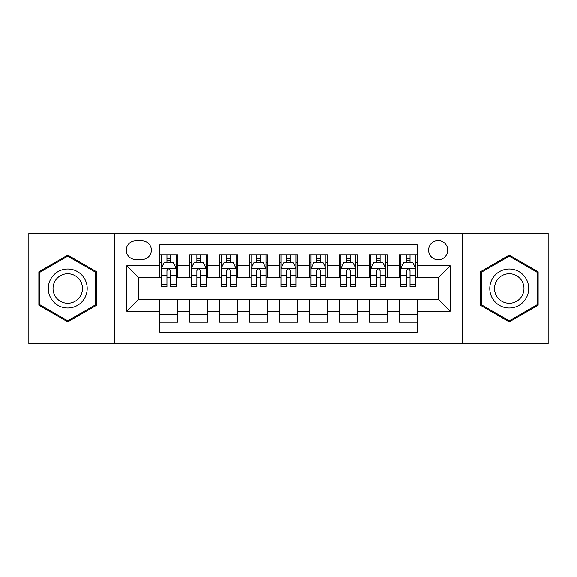 <?xml version="1.0" encoding="UTF-8"?>
<svg xmlns="http://www.w3.org/2000/svg" width="577" height="577" viewBox="0 0 577 577"><rect width="100%" height="100%" fill="white"/><g stroke="black" fill="none" stroke-linecap="round" stroke-linejoin="round"><path stroke-width="0.87" d="M438.152 240.609A9.578 9.578 0 0 0 428.574 250.187A9.578 9.578 0 0 0 438.152 259.765A9.578 9.578 0 0 0 447.73 250.187A9.578 9.578 0 0 0 438.152 240.609M462.098 343.87L548.15 343.87L548.15 233.13L462.098 233.13L462.098 343.87L114.902 343.87L114.902 233.13L28.85 233.13L28.85 343.87L114.902 343.87M417.2 254.825L399.241 254.825L399.241 265.752L387.275 265.752L387.275 277.725L399.241 277.725L399.241 265.752M387.275 265.752L387.275 254.825L369.316 254.825L369.316 265.752L357.343 265.752L357.343 277.725L369.316 277.725L369.316 265.752M357.343 265.752L357.343 254.825L339.384 254.825L339.384 265.752L327.411 265.752L327.411 277.725L339.384 277.725L339.384 265.752M327.411 265.752L327.411 254.825L309.452 254.825L309.452 265.752L297.48 265.752L297.48 277.725L309.452 277.725L309.452 265.752M297.48 265.752L297.48 254.825L279.52 254.825L279.52 265.752L267.548 265.752L267.548 277.725L279.52 277.725L279.52 265.752M267.548 265.752L267.548 254.825L249.589 254.825L249.589 265.752L237.616 265.752L237.616 277.725L249.589 277.725L249.589 265.752M237.616 265.752L237.616 254.825L219.657 254.825L219.657 265.752L207.684 265.752L207.684 277.725L219.657 277.725L219.657 265.752M207.684 265.752L207.684 254.825L189.725 254.825L189.725 277.725L177.759 277.725L177.759 254.825L159.8 254.825M159.8 322.175L177.759 322.175L177.759 299.275L189.725 299.275L189.725 322.175L207.684 322.175L207.684 299.275L219.657 299.275L219.657 311.248L207.684 311.248M219.657 311.248L219.657 322.175L237.616 322.175L237.616 299.275L249.589 299.275L249.589 311.248L237.616 311.248M249.589 311.248L249.589 322.175L267.548 322.175L267.548 299.275L279.52 299.275L279.52 311.248L267.548 311.248M279.52 311.248L279.52 322.175L297.48 322.175L297.48 299.275L309.452 299.275L309.452 311.248L297.48 311.248M309.452 311.248L309.452 322.175L327.411 322.175L327.411 299.275L339.384 299.275L339.384 311.248L327.411 311.248M339.384 311.248L339.384 322.175L357.343 322.175L357.343 299.275L369.316 299.275L369.316 311.248L357.343 311.248M369.316 311.248L369.316 322.175L387.275 322.175L387.275 299.275L399.241 299.275L399.241 311.248L387.275 311.248M135.552 259.47L142.137 259.47A9.275 9.275 0 0 0 151.419 250.187A9.275 9.275 0 0 0 142.137 240.912L135.552 240.912A9.275 9.275 0 0 0 126.276 250.187A9.275 9.275 0 0 0 135.552 259.47M462.098 233.13L114.902 233.13M417.2 265.752L417.2 244.799L159.8 244.799L159.8 277.725L138.848 277.725L138.848 299.275L159.8 299.275L159.8 332.201L417.2 332.201L417.2 299.275L438.152 299.275L438.152 277.725L417.2 277.725L417.2 265.752L450.125 265.752L450.125 311.248L417.2 311.248M159.8 311.248L126.875 311.248L126.875 265.752L159.8 265.752M399.241 311.248L399.241 322.175L417.2 322.175M159.8 262.311L161.293 262.311M166.984 262.311L170.576 262.311M176.259 262.311L177.759 262.311M159.8 277.429L161.293 277.429M166.984 277.429L170.576 277.429M176.259 277.429L177.759 277.429M159.8 299.571L177.759 299.571M159.8 314.689L177.759 314.689M189.725 277.429L191.225 277.429M196.908 277.429L200.5 277.429M206.191 277.429L207.684 277.429M189.725 262.311L191.225 262.311M196.908 262.311L200.5 262.311M206.191 262.311L207.684 262.311M189.725 299.571L207.684 299.571M189.725 314.689L207.684 314.689M219.657 299.571L237.616 299.571M219.657 314.689L237.616 314.689M219.657 262.311L221.157 262.311M226.84 262.311L230.432 262.311M236.123 262.311L237.616 262.311M219.657 277.429L221.157 277.429M226.84 277.429L230.432 277.429M236.123 277.429L237.616 277.429M249.589 299.571L267.548 299.571M249.589 314.689L267.548 314.689M249.589 262.311L251.089 262.311M256.772 262.311L260.364 262.311M266.055 262.311L267.548 262.311M249.589 277.429L251.089 277.429M256.772 277.429L260.364 277.429M266.055 277.429L267.548 277.429M279.52 299.571L297.48 299.571M279.52 314.689L297.48 314.689M279.52 262.311L281.021 262.311M286.704 262.311L290.296 262.311M295.979 262.311L297.48 262.311M279.52 277.429L281.021 277.429M286.704 277.429L290.296 277.429M295.979 277.429L297.48 277.429M309.452 299.571L327.411 299.571M309.452 314.689L327.411 314.689M309.452 262.311L310.945 262.311M316.636 262.311L320.228 262.311M325.911 262.311L327.411 262.311M309.452 277.429L310.945 277.429M316.636 277.429L320.228 277.429M325.911 277.429L327.411 277.429M339.384 299.571L357.343 299.571M339.384 314.689L357.343 314.689M339.384 262.311L340.877 262.311M346.568 262.311L350.16 262.311M355.843 262.311L357.343 262.311M339.384 277.429L340.877 277.429M346.568 277.429L350.16 277.429M355.843 277.429L357.343 277.429M369.316 299.571L387.275 299.571M369.316 314.689L387.275 314.689M369.316 262.311L370.809 262.311M376.5 262.311L380.092 262.311M385.775 262.311L387.275 262.311M369.316 277.429L370.809 277.429M376.5 277.429L380.092 277.429M385.775 277.429L387.275 277.429M399.241 299.571L417.2 299.571M399.241 314.689L417.2 314.689M399.241 262.311L400.741 262.311M406.424 262.311L410.016 262.311M415.707 262.311L417.2 262.311M399.241 277.429L400.741 277.429M406.424 277.429L410.016 277.429M415.707 277.429L417.2 277.429M138.848 277.725L126.875 265.752M138.848 299.275L126.875 311.248M450.125 265.752L438.152 277.725M450.125 311.248L438.152 299.275M67.761 321.851L96.64 305.175L96.64 271.825L67.761 255.149L38.875 271.825L38.875 305.175L67.761 321.851M538.125 271.825L509.239 255.149L480.36 271.825L480.36 305.175L509.239 321.851L538.125 305.175L538.125 271.825M170.576 258.72L166.984 258.72M176.259 284.266L170.576 284.266L170.576 286.704L176.259 286.704L176.259 268.449L173.266 262.463L164.286 262.463L161.293 268.449L161.293 286.704L166.984 286.704L166.984 284.266L161.293 284.266M161.293 268.449L161.293 254.825M176.259 268.449L176.259 254.825M166.984 262.463L166.984 254.825M170.576 254.825L170.576 262.463M170.576 284.266L170.576 270.692C169.378 268.384 168.181 268.384 166.984 270.692L166.984 284.266M67.761 269.048A19.452 19.452 0 0 0 48.302 288.5A19.452 19.452 0 0 0 67.761 307.952A19.452 19.452 0 0 0 87.214 288.5A19.452 19.452 0 0 0 67.761 269.048M67.761 273.772A14.728 14.728 0 0 0 53.034 288.5A14.728 14.728 0 0 0 67.761 303.228A14.728 14.728 0 0 0 82.489 288.5A14.728 14.728 0 0 0 67.761 273.772M95.746 304.656L67.761 320.812L39.777 304.656L39.777 272.344L67.761 256.188L95.746 272.344L95.746 304.656M492.39 278.77A19.452 19.452 0 0 0 499.509 305.348A19.452 19.452 0 0 0 526.087 298.23A19.452 19.452 0 0 0 518.968 271.652A19.452 19.452 0 0 0 492.39 278.77M496.487 281.136A14.728 14.728 0 0 0 501.875 301.259A14.728 14.728 0 0 0 521.997 295.864A14.728 14.728 0 0 0 516.603 275.741A14.728 14.728 0 0 0 496.487 281.136M537.223 272.344L537.223 304.656L509.239 320.812L481.254 304.656L481.254 272.344L509.239 256.188L537.223 272.344M200.5 258.72L196.908 258.72M206.191 284.266L200.5 284.266L200.5 286.704L206.191 286.704L206.191 268.449L203.198 262.463L194.218 262.463L191.225 268.449L191.225 286.704L196.908 286.704L196.908 284.266L191.225 284.266M191.225 268.449L191.225 254.825M206.191 268.449L206.191 254.825M196.908 262.463L196.908 254.825M200.5 254.825L200.5 262.463M200.5 284.266L200.5 270.692C199.31 268.384 198.113 268.384 196.908 270.692L196.908 284.266M230.432 258.72L226.84 258.72M236.123 284.266L230.432 284.266L230.432 286.704L236.123 286.704L236.123 268.449L233.13 262.463L224.15 262.463L221.157 268.449L221.157 286.704L226.84 286.704L226.84 284.266L221.157 284.266M221.157 268.449L221.157 254.825M236.123 268.449L236.123 254.825M226.84 262.463L226.84 254.825M230.432 254.825L230.432 262.463M230.432 284.266L230.432 270.692C229.242 268.384 228.045 268.384 226.84 270.692L226.84 284.266M260.364 258.72L256.772 258.72M266.055 284.266L260.364 284.266L260.364 286.704L266.055 286.704L266.055 268.449L263.062 262.463L254.082 262.463L251.089 268.449L251.089 286.704L256.772 286.704L256.772 284.266L251.089 284.266M251.089 268.449L251.089 254.825M266.055 268.449L266.055 254.825M256.772 262.463L256.772 254.825M260.364 254.825L260.364 262.463M260.364 284.266L260.364 270.692C259.167 268.384 257.969 268.384 256.772 270.692L256.772 284.266M290.296 258.72L286.704 258.72M295.979 284.266L290.296 284.266L290.296 286.704L295.979 286.704L295.979 268.449L292.986 262.463L284.014 262.463L281.021 268.449L281.021 286.704L286.704 286.704L286.704 284.266L281.021 284.266M281.021 268.449L281.021 254.825M295.979 268.449L295.979 254.825M286.704 262.463L286.704 254.825M290.296 254.825L290.296 262.463M290.296 284.266L290.296 270.692C289.099 268.384 287.901 268.384 286.704 270.692L286.704 284.266M320.228 258.72L316.636 258.72M325.911 284.266L320.228 284.266L320.228 286.704L325.911 286.704L325.911 268.449L322.918 262.463L313.938 262.463L310.945 268.449L310.945 286.704L316.636 286.704L316.636 284.266L310.945 284.266M310.945 268.449L310.945 254.825M325.911 268.449L325.911 254.825M316.636 262.463L316.636 254.825M320.228 254.825L320.228 262.463M320.228 284.266L320.228 270.692C319.031 268.384 317.833 268.384 316.636 270.692L316.636 284.266M350.16 258.72L346.568 258.72M355.843 284.266L350.16 284.266L350.16 286.704L355.843 286.704L355.843 268.449L352.85 262.463L343.87 262.463L340.877 268.449L340.877 286.704L346.568 286.704L346.568 284.266L340.877 284.266M340.877 268.449L340.877 254.825M355.843 268.449L355.843 254.825M346.568 262.463L346.568 254.825M350.16 254.825L350.16 262.463M350.16 284.266L350.16 270.692C348.962 268.384 347.765 268.384 346.568 270.692L346.568 284.266M380.092 258.72L376.5 258.72M385.775 284.266L380.092 284.266L380.092 286.704L385.775 286.704L385.775 268.449L382.782 262.463L373.802 262.463L370.809 268.449L370.809 286.704L376.5 286.704L376.5 284.266L370.809 284.266M370.809 268.449L370.809 254.825M385.775 268.449L385.775 254.825M376.5 262.463L376.5 254.825M380.092 254.825L380.092 262.463M380.092 284.266L380.092 270.692C378.894 268.384 377.697 268.384 376.5 270.692L376.5 284.266M410.016 258.72L406.424 258.72M415.707 284.266L410.016 284.266L410.016 286.704L415.707 286.704L415.707 268.449L412.714 262.463L403.734 262.463L400.741 268.449L400.741 286.704L406.424 286.704L406.424 284.266L400.741 284.266M400.741 268.449L400.741 254.825M415.707 268.449L415.707 254.825M406.424 262.463L406.424 254.825M410.016 254.825L410.016 262.463M410.016 284.266L410.016 270.692C408.826 268.384 407.629 268.384 406.424 270.692L406.424 284.266M189.725 311.248L177.759 311.248M189.725 265.752L177.759 265.752M176.187 268.298L161.365 268.298M161.293 264.107L163.464 264.107M174.088 264.107L176.259 264.107M166.984 275.38L161.293 275.38M176.259 275.38L170.576 275.38M170.576 260.624L166.984 260.624M206.119 268.298L191.297 268.298M191.225 264.107L193.396 264.107M204.02 264.107L206.191 264.107M196.908 275.38L191.225 275.38M206.191 275.38L200.5 275.38M200.5 260.624L196.908 260.624M236.043 268.298L221.229 268.298M221.157 264.107L223.328 264.107M233.952 264.107L236.123 264.107M226.84 275.38L221.157 275.38M236.123 275.38L230.432 275.38M230.432 260.624L226.84 260.624M265.975 268.298L251.161 268.298M251.089 264.107L253.253 264.107M263.884 264.107L266.055 264.107M256.772 275.38L251.089 275.38M266.055 275.38L260.364 275.38M260.364 260.624L256.772 260.624M295.907 268.298L281.093 268.298M281.021 264.107L283.184 264.107M293.816 264.107L295.979 264.107M286.704 275.38L281.021 275.38M295.979 275.38L290.296 275.38M290.296 260.624L286.704 260.624M325.839 268.298L311.025 268.298M310.945 264.107L313.116 264.107M323.747 264.107L325.911 264.107M316.636 275.38L310.945 275.38M325.911 275.38L320.228 275.38M320.228 260.624L316.636 260.624M355.771 268.298L340.957 268.298M340.877 264.107L343.048 264.107M353.672 264.107L355.843 264.107M346.568 275.38L340.877 275.38M355.843 275.38L350.16 275.38M350.16 260.624L346.568 260.624M385.703 268.298L370.881 268.298M370.809 264.107L372.98 264.107M383.604 264.107L385.775 264.107M376.5 275.38L370.809 275.38M385.775 275.38L380.092 275.38M380.092 260.624L376.5 260.624M415.635 268.298L400.813 268.298M400.741 264.107L402.912 264.107M413.536 264.107L415.707 264.107M406.424 275.38L400.741 275.38M415.707 275.38L410.016 275.38M410.016 260.624L406.424 260.624"/></g></svg>
